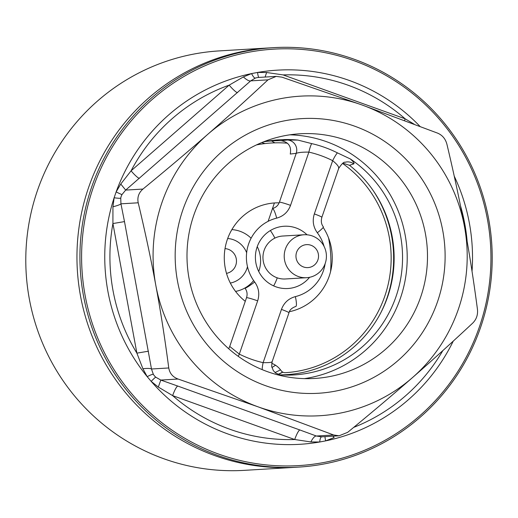 <?xml version="1.0" encoding="UTF-8"?>
<svg xmlns="http://www.w3.org/2000/svg" width="518" height="518" viewBox="0 0 518 518"><rect width="100%" height="100%" fill="white"/><g stroke="black" fill="none" stroke-linecap="round" stroke-linejoin="round"><path stroke-width="0.78" d="M244.464 470.344A210.101 206.132 -93.4 0 1 163.72 458.715A210.101 206.132 -93.4 0 1 27.752 231.203A210.101 206.132 -93.4 0 1 219.399 50.893L270.564 47.837A210.101 206.132 86.6 0 0 78.917 228.147A210.101 206.132 86.6 0 0 214.892 455.652A210.101 206.132 86.6 0 0 295.636 467.288L244.464 470.344M328.554 237.937A122.559 120.241 -93.4 0 1 330.568 271.633M275.531 365.242A122.559 120.241 -93.4 0 1 271.898 367.508M271.49 140.941A137.568 134.965 -93.4 0 1 274.851 142.845M261.694 142.592A122.559 120.241 -93.4 0 1 264.989 143.57M275.013 372.539A122.559 120.241 86.6 0 0 280.491 369.813M274.404 202.959L268.117 221.335M270.344 230.549A51.075 50.11 -93.4 0 1 274.87 238.118M277.247 277.842A51.075 50.11 -93.4 0 1 273.653 285.897M231.87 229.61A31.19 30.601 -93.4 0 1 240.119 231.326A31.19 30.601 -93.4 0 1 251.107 238.209M257.252 246.62A31.19 30.601 -93.4 0 1 258.741 271.503M253.639 280.588A31.19 30.601 -93.4 0 1 235.56 291.414M267.456 371.671A122.559 120.241 86.6 0 0 314.555 378.457A122.559 120.241 86.6 0 0 427.272 248.944A122.559 120.241 86.6 0 0 299.935 133.78A122.559 120.241 86.6 0 0 188.138 238.96A122.559 120.241 86.6 0 0 267.456 371.671M265.481 385.651A137.568 134.965 86.6 0 0 442.78 230.763A137.568 134.965 86.6 0 0 222.164 151.418A137.568 134.965 86.6 0 0 265.481 385.651M304.39 378.626A122.559 120.241 86.6 0 0 406.993 250.155A122.559 120.241 86.6 0 0 289.821 134.822M277.033 374.663A117.806 115.579 86.6 0 0 283.747 375.071A117.806 115.579 86.6 0 0 397.254 292.819A117.806 115.579 86.6 0 0 350.278 158.922L337.38 152.842A10.004 1.683 -63.3 0 0 332.666 160.671A107.886 105.847 86.6 0 0 308.877 152.111C302.706 152.052 298.485 152.46 296.225 153.334A56825.377 12071.459 -70.1 0 0 290.261 154.04C291.615 146.497 288.584 142.055 281.164 140.715A50848.933 10635.518 113.6 0 1 287.263 140.002A10.004 9.719 -96.7 0 1 296.225 153.334L279.416 202.143A10.004 0.751 19 0 1 290.54 205.361C288.034 212.011 283.404 216.271 276.651 218.143A40.365 39.601 86.6 0 0 254.668 281.999A10.004 1.088 -37.1 0 1 245.04 288.209C247.112 291.097 247.61 294.237 246.536 297.636A10.004 0.751 19 0 1 257.66 300.854C259.783 294.056 258.786 287.775 254.668 281.999M337.38 152.842A116.55 114.348 86.6 0 0 311.681 143.603A10.004 1.858 -77.2 0 0 308.877 152.111L290.54 205.361M332.97 436.169L334.129 437.529L325.68 440.87L319.723 442.003L310.897 441.938L294.71 439.523A10.004 1.781 109.8 0 1 299.89 429.979L316.375 436.02L321.665 436.842A11.163 8.165 157.1 0 0 321.717 436.842L339.063 435.806L347.695 432.323C372.047 412.334 393.654 394.081 412.516 377.57C431.455 361.059 451.528 342.897 472.72 323.096C476.43 319.399 478.01 314.821 477.454 309.369C473.465 279.189 469.14 251.612 464.484 226.644A160.075 157.051 86.6 0 0 362.114 105.012A160.075 157.051 86.6 0 0 207.77 134.317A160.075 157.051 86.6 0 0 155.795 285.243A160.075 157.051 86.6 0 0 258.171 406.87L333.65 434.984L339.063 435.8M142.903 368.751A10.004 1.917 171.4 0 1 151.489 369.004L153.328 374.307A11.163 9.454 -140.9 0 0 155.737 377.169L160.807 380.07L177.823 386.078A10.004 1.781 109.8 0 0 172.643 395.623A182.407 178.963 86.6 0 0 294.71 439.523L172.643 395.623L158.314 387.063L151.178 381.384L147.222 376.69L142.903 368.751L136.888 353.146L112.918 223.549L112.943 206.76L114.128 197.746L116.136 191.919L120.765 184.039L131.073 170.83L229.17 85.133L243.389 76.917L251.586 73.588L257.55 72.455L266.621 72.501L283.081 74.903L405.141 118.803L414.167 124.203M354.28 59.285A210.101 206.132 86.6 0 0 273.536 47.656A210.101 206.132 86.6 0 0 81.889 227.972A210.101 206.132 86.6 0 0 217.858 455.477A210.101 206.132 86.6 0 0 298.601 467.106A210.101 206.132 86.6 0 0 490.248 286.797A210.101 206.132 86.6 0 0 354.28 59.285M273.536 47.656L270.564 47.837A210.101 206.132 86.6 0 0 78.917 228.147A210.101 206.132 86.6 0 0 214.892 455.652A210.101 206.132 86.6 0 0 295.636 467.288L298.601 467.106M155.795 285.243C160.457 310.217 164.776 337.788 168.764 367.968C169.671 373.355 172.779 377.046 178.075 379.034L258.171 406.87A160.075 157.051 86.6 0 0 412.516 377.57A160.075 157.051 86.6 0 0 464.484 226.644C459.906 201.67 454.046 174.184 446.904 144.192C445.461 138.837 442.359 135.146 437.587 133.126L362.114 105.012L282.019 77.176L276.23 76.386L267.974 79.843C246.775 99.644 226.709 117.8 207.77 134.317C188.902 150.829 167.295 169.075 142.942 189.064C138.701 192.793 137.128 197.371 138.215 202.797C145.357 232.789 151.217 260.269 155.795 285.243M420.007 126.411A187.412 183.871 -93.4 0 0 349.475 80.53A187.412 183.871 -93.4 0 0 257.55 72.455A10.004 1.295 86.8 0 0 258.942 77.415A11.163 8.515 2.6 0 0 258.89 77.422A11.163 8.515 2.6 0 0 255.322 78.101L250.699 80.873L125.673 190.1L121.97 194.593A11.163 9.628 -63.6 0 0 120.752 198.141L120.94 203.827A10.004 1.437 -12.4 0 1 112.943 206.76M148.465 351.198L136.888 353.146A182.407 178.963 86.6 0 1 112.918 223.549L124.495 221.6L151.489 369.004L168.764 367.968M120.752 198.141A10.004 1.153 11 0 1 114.128 197.746A187.412 183.871 -93.4 0 0 147.222 376.69A10.004 1.599 147.9 0 1 153.328 374.307M321.665 436.842A10.004 2.571 86.8 0 0 319.723 442.003A187.412 183.871 -93.4 0 1 151.178 381.384A10.004 0.719 132 0 1 155.737 377.169M158.314 387.063L160.807 380.07L178.075 379.034M310.897 441.938A10.004 3.432 110.6 0 1 316.375 436.02L333.65 434.984M453.25 341.122A187.412 183.871 -93.4 0 1 325.68 440.87A10.004 1.23 71.9 0 1 325.032 436.642M404.558 120.59A10.004 1.781 109.8 0 1 405.141 118.803A182.407 178.963 86.6 0 0 283.081 74.903M265.093 77.046L266.621 72.501M255.322 78.101A10.004 2.506 71.5 0 1 251.586 73.588A187.412 183.871 -93.4 0 0 116.136 191.919A10.004 0.337 27 0 0 121.97 194.593M267.974 79.843L250.699 80.873A10.004 3.192 47.6 0 1 243.389 76.917M237.497 92.625A10.004 1.541 48.9 0 1 229.17 85.133A182.407 178.963 86.6 0 0 131.073 170.83A10.004 1.541 48.9 0 0 139.4 178.315M142.942 189.064L125.673 190.1L120.765 184.039M350.278 158.922C353.438 161.733 354.597 163.397 353.749 163.915A10.004 9.848 73.3 0 0 344.988 162.289L344.988 162.289C343.926 161.713 341.835 163.733 338.72 168.337L321.859 217.295A10.004 0.751 -161 0 0 314.335 213.921L332.666 160.671C337.354 164.51 339.309 167.139 338.532 168.551M353.749 163.915A50848.939 7450.051 -74 0 0 349.475 165.281L342.922 163.196M246.536 297.636L229.727 346.445A10.004 9.764 -82.6 0 1 228.626 348.666M279.416 202.143C278.179 205.471 275.867 207.601 272.474 208.534A10.004 1.904 76.2 0 1 276.651 218.143M321.859 217.295C320.823 221.16 321.328 224.346 323.368 226.845A10.004 1.088 142.9 0 1 317.327 232.776A40.365 39.601 86.6 0 1 324.1 246.471M272.125 361.739L288.979 312.781C289.562 309.991 291.828 307.88 295.784 306.462L295.791 306.462A10.004 1.904 -103.8 0 0 295.338 296.626A40.365 39.601 86.6 0 0 325.129 263.688M288.979 312.781A10.004 0.751 -161 0 0 281.455 309.414C283.955 302.758 288.584 298.498 295.338 296.626M229.727 346.445L239.322 354.105A107.886 105.847 86.6 0 0 263.118 362.658C269.107 362.73 272.086 362.399 272.041 361.661M307.051 234.803A31.19 30.601 86.6 0 0 296.121 227.978A31.19 30.601 86.6 0 0 258.508 243.615A31.19 30.601 86.6 0 0 269.412 283.56A31.19 30.601 86.6 0 0 309.589 277.305M287.263 140.002L297.895 140.087A117.806 115.579 86.6 0 0 269.748 140.805A117.806 115.579 86.6 0 0 263.125 142.01M311.681 143.603L297.902 140.087M281.164 140.715A117.107 114.892 86.6 0 0 265.941 141.453M257.66 300.854L239.322 354.105A10.004 1.683 -63.3 0 0 238.293 356.358M281.455 309.414L263.118 362.658A10.004 1.858 -77.2 0 0 262.179 369.632M280.076 374.883A117.107 114.892 86.6 0 0 388.111 295.454A117.107 114.892 86.6 0 0 349.475 165.281M380.542 313.273A120.059 117.787 86.6 0 0 373.213 190.637M271.717 363.338A20.008 19.632 -93.4 0 1 281.06 370.584A5.005 4.908 86.6 0 0 285.366 372.682A115.054 112.879 86.6 0 0 387.024 288.947A115.054 112.879 86.6 0 0 342.553 163.423M287.464 143.208A115.054 112.879 86.6 0 0 256.442 144.923M289.42 311.713A55.025 53.989 86.6 0 0 323.18 227.415M279.15 202.836A55.025 53.989 86.6 0 0 227.318 239.536A55.025 53.989 86.6 0 0 245.267 301.321M306.028 267.553A11.506 11.286 -93.4 0 1 298.135 249.307A11.506 11.286 -93.4 0 1 317.573 251.495A11.506 11.286 -93.4 0 1 306.028 267.553M303.043 277.609A21.51 21.102 -93.4 0 1 284.214 255.678A21.51 21.102 -93.4 0 1 304.027 234.758A21.51 21.102 -93.4 0 1 326.379 254.973A21.51 21.102 -93.4 0 1 306.598 277.706A21.51 21.102 -93.4 0 1 303.043 277.609M306.598 277.706L285.347 278.975A21.51 21.102 -93.4 0 1 281.792 278.878A21.51 21.102 -93.4 0 1 262.963 256.947A21.51 21.102 -93.4 0 1 282.783 236.033L304.027 234.758M225.026 248.608A12.503 12.27 -93.4 0 1 226.502 273.368M227.68 238.52A22.514 22.086 -93.4 0 1 228.49 238.591A22.514 22.086 -93.4 0 1 246.646 252.726M247.481 266.705A22.514 22.086 -93.4 0 1 230.342 283.068M278.289 374.443A125.058 122.695 86.6 0 0 282.867 372.164M282.692 372.066A125.058 122.695 -93.4 0 1 278.088 374.372M353.995 60.69A208.599 204.662 86.6 0 0 85.14 295.551A208.599 204.662 86.6 0 0 419.684 415.863A208.599 204.662 86.6 0 0 353.995 60.69M454.247 176.172A187.412 183.871 -93.4 0 1 472.034 271.277M124.495 221.6L120.94 203.827L138.215 202.797M353.703 427.382A182.407 178.963 86.6 0 0 442.832 350.608M177.823 386.078L299.89 429.979M467.178 241.653A182.407 178.963 86.6 0 0 460.424 205.562M314.335 213.921C312.212 220.713 313.209 227.001 317.327 232.776M258.89 77.422L276.23 76.379M272.118 361.745L271.659 366.271L273.349 370.668L275.705 373.089L280.232 374.909"/></g></svg>
